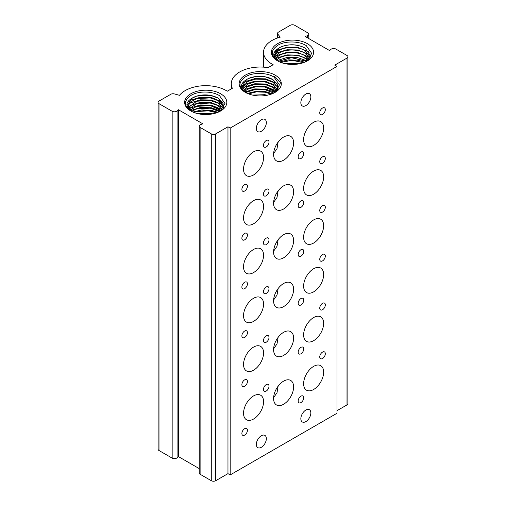 <?xml version="1.0" encoding="UTF-8"?>
<svg xmlns="http://www.w3.org/2000/svg" width="506" height="506" viewBox="0 0 506 506"><rect width="100%" height="100%" fill="white"/><g stroke="black" fill="none" stroke-linecap="round" stroke-linejoin="round"><path stroke-width="0.76" d="M245.321 92.358A21.081 12.169 180 0 1 245.321 75.141A21.081 12.169 180 0 1 275.137 75.141A21.081 12.169 180 0 1 275.137 92.358A21.081 12.169 180 0 1 245.321 92.358M274.347 92.794L279.47 84.9L274.018 77.083C266.757 72.364 253.089 72.244 245.777 76.602C238.073 81.902 238.048 87.228 245.695 92.573M322.531 114.451A3.934 2.271 120 0 0 325.105 110.985A3.934 2.271 120 0 0 324.498 107.835A3.934 2.271 120 0 0 322.531 108.031A3.934 2.271 120 0 0 319.963 111.497A3.934 2.271 120 0 0 320.564 114.647A3.934 2.271 120 0 0 322.531 114.451M266.238 146.955A3.934 2.271 120 0 0 268.806 143.489A3.934 2.271 120 0 0 268.205 140.333A3.934 2.271 120 0 0 266.238 140.529A3.934 2.271 120 0 0 263.67 143.995A3.934 2.271 120 0 0 264.271 147.151A3.934 2.271 120 0 0 266.238 146.955M244.657 191.015A3.934 2.271 120 0 0 247.225 187.549A3.934 2.271 120 0 0 246.624 184.399A3.934 2.271 120 0 0 244.657 184.595A3.934 2.271 120 0 0 242.089 188.061A3.934 2.271 120 0 0 242.69 191.211A3.934 2.271 120 0 0 244.657 191.015M300.95 158.517A3.934 2.271 120 0 0 303.518 155.051A3.934 2.271 120 0 0 302.917 151.895A3.934 2.271 120 0 0 300.95 152.091A3.934 2.271 120 0 0 298.382 155.557A3.934 2.271 120 0 0 298.983 158.713A3.934 2.271 120 0 0 300.95 158.517M313.631 145.412A14.162 8.178 120 0 0 322.885 132.933A14.162 8.178 120 0 0 320.709 121.585A14.162 8.178 120 0 0 313.631 122.288A14.162 8.178 120 0 0 304.384 134.767A14.162 8.178 120 0 0 306.554 146.114A14.162 8.178 120 0 0 313.631 145.412M253.557 174.956A14.162 8.178 120 0 0 262.804 162.483A14.162 8.178 120 0 0 260.634 151.136A14.162 8.178 120 0 0 253.557 151.838A14.162 8.178 120 0 0 244.303 164.311A14.162 8.178 120 0 0 246.479 175.658A14.162 8.178 120 0 0 253.557 174.956M283.594 160.187A14.162 8.178 120 0 0 292.847 147.708A14.162 8.178 120 0 0 290.672 136.361A14.162 8.178 120 0 0 283.594 137.063A14.162 8.178 120 0 0 274.347 149.542A14.162 8.178 120 0 0 276.516 160.889A14.162 8.178 120 0 0 283.594 160.187M278.136 142.085L277.01 148.656L273.607 153.565M322.531 163.267A3.934 2.271 120 0 0 325.105 159.801A3.934 2.271 120 0 0 324.498 156.651A3.934 2.271 120 0 0 322.531 156.847A3.934 2.271 120 0 0 319.963 160.313A3.934 2.271 120 0 0 320.564 163.463A3.934 2.271 120 0 0 322.531 163.267M266.238 195.771A3.934 2.271 120 0 0 268.806 192.305A3.934 2.271 120 0 0 268.205 189.149A3.934 2.271 120 0 0 266.238 189.345A3.934 2.271 120 0 0 263.67 192.811A3.934 2.271 120 0 0 264.271 195.961A3.934 2.271 120 0 0 266.238 195.771M244.657 239.831A3.934 2.271 120 0 0 247.225 236.365A3.934 2.271 120 0 0 246.624 233.215A3.934 2.271 120 0 0 244.657 233.411A3.934 2.271 120 0 0 242.089 236.878A3.934 2.271 120 0 0 242.69 240.027A3.934 2.271 120 0 0 244.657 239.831M300.95 207.333A3.934 2.271 120 0 0 303.518 203.867A3.934 2.271 120 0 0 302.917 200.711A3.934 2.271 120 0 0 300.95 200.907A3.934 2.271 120 0 0 298.382 204.373A3.934 2.271 120 0 0 298.983 207.523A3.934 2.271 120 0 0 300.95 207.333M313.631 194.228A14.162 8.178 120 0 0 322.885 181.749A14.162 8.178 120 0 0 320.709 170.402A14.162 8.178 120 0 0 313.631 171.104A14.162 8.178 120 0 0 304.384 183.583A14.162 8.178 120 0 0 306.554 194.93A14.162 8.178 120 0 0 313.631 194.228M253.557 223.772A14.162 8.178 120 0 0 262.804 211.299A14.162 8.178 120 0 0 260.634 199.952A14.162 8.178 120 0 0 253.557 200.648A14.162 8.178 120 0 0 244.303 213.127A14.162 8.178 120 0 0 246.479 224.474A14.162 8.178 120 0 0 253.557 223.772M283.594 209.003A14.162 8.178 120 0 0 292.847 196.524A14.162 8.178 120 0 0 290.672 185.177A14.162 8.178 120 0 0 283.594 185.879A14.162 8.178 120 0 0 274.347 198.358A14.162 8.178 120 0 0 276.516 209.705A14.162 8.178 120 0 0 283.594 209.003M278.136 190.901L277.01 197.473L273.607 202.381M322.531 212.084A3.934 2.271 120 0 0 325.105 208.617A3.934 2.271 120 0 0 324.498 205.468A3.934 2.271 120 0 0 322.531 205.664A3.934 2.271 120 0 0 319.963 209.13A3.934 2.271 120 0 0 320.564 212.28A3.934 2.271 120 0 0 322.531 212.084M266.238 244.588A3.934 2.271 120 0 0 268.806 241.122A3.934 2.271 120 0 0 268.205 237.965A3.934 2.271 120 0 0 266.238 238.162A3.934 2.271 120 0 0 263.67 241.628A3.934 2.271 120 0 0 264.271 244.777A3.934 2.271 120 0 0 266.238 244.588M244.657 288.648A3.934 2.271 120 0 0 247.225 285.182A3.934 2.271 120 0 0 246.624 282.032A3.934 2.271 120 0 0 244.657 282.228A3.934 2.271 120 0 0 242.089 285.694A3.934 2.271 120 0 0 242.69 288.844A3.934 2.271 120 0 0 244.657 288.648M300.95 256.15A3.934 2.271 120 0 0 303.518 252.684A3.934 2.271 120 0 0 302.917 249.528A3.934 2.271 120 0 0 300.95 249.724A3.934 2.271 120 0 0 298.382 253.19A3.934 2.271 120 0 0 298.983 256.34A3.934 2.271 120 0 0 300.95 256.15M313.631 243.044A14.162 8.178 120 0 0 322.885 230.565A14.162 8.178 120 0 0 320.709 219.218A14.162 8.178 120 0 0 313.631 219.92A14.162 8.178 120 0 0 304.384 232.399A14.162 8.178 120 0 0 306.554 243.747A14.162 8.178 120 0 0 313.631 243.044M253.557 272.589A14.162 8.178 120 0 0 262.804 260.109A14.162 8.178 120 0 0 260.634 248.769A14.162 8.178 120 0 0 253.557 249.464A14.162 8.178 120 0 0 244.303 261.944A14.162 8.178 120 0 0 246.479 273.291A14.162 8.178 120 0 0 253.557 272.589M283.594 257.82A14.162 8.178 120 0 0 292.847 245.34A14.162 8.178 120 0 0 290.672 233.993A14.162 8.178 120 0 0 283.594 234.695A14.162 8.178 120 0 0 274.347 247.175A14.162 8.178 120 0 0 276.516 258.515A14.162 8.178 120 0 0 283.594 257.82M278.136 239.717L277.01 246.289L273.607 251.197M322.531 260.9A3.934 2.271 120 0 0 325.105 257.434A3.934 2.271 120 0 0 324.498 254.284A3.934 2.271 120 0 0 322.531 254.48A3.934 2.271 120 0 0 319.963 257.946A3.934 2.271 120 0 0 320.564 261.096A3.934 2.271 120 0 0 322.531 260.9M266.238 293.404A3.934 2.271 120 0 0 268.806 289.938A3.934 2.271 120 0 0 268.205 286.782A3.934 2.271 120 0 0 266.238 286.978A3.934 2.271 120 0 0 263.67 290.444A3.934 2.271 120 0 0 264.271 293.594A3.934 2.271 120 0 0 266.238 293.404M244.657 337.464A3.934 2.271 120 0 0 247.225 333.998A3.934 2.271 120 0 0 246.624 330.848A3.934 2.271 120 0 0 244.657 331.038A3.934 2.271 120 0 0 242.089 334.504A3.934 2.271 120 0 0 242.69 337.66A3.934 2.271 120 0 0 244.657 337.464M300.95 304.966A3.934 2.271 120 0 0 303.518 301.5A3.934 2.271 120 0 0 302.917 298.344A3.934 2.271 120 0 0 300.95 298.54A3.934 2.271 120 0 0 298.382 302.006A3.934 2.271 120 0 0 298.983 305.156A3.934 2.271 120 0 0 300.95 304.966M313.631 291.861A14.162 8.178 120 0 0 322.885 279.382A14.162 8.178 120 0 0 320.709 268.035A14.162 8.178 120 0 0 313.631 268.737A14.162 8.178 120 0 0 304.384 281.216A14.162 8.178 120 0 0 306.554 292.563A14.162 8.178 120 0 0 313.631 291.861M253.557 321.405A14.162 8.178 120 0 0 262.804 308.926A14.162 8.178 120 0 0 260.634 297.579A14.162 8.178 120 0 0 253.557 298.281A14.162 8.178 120 0 0 244.303 310.76A14.162 8.178 120 0 0 246.479 322.107A14.162 8.178 120 0 0 253.557 321.405M283.594 306.636A14.162 8.178 120 0 0 292.847 294.157A14.162 8.178 120 0 0 290.672 282.81A14.162 8.178 120 0 0 283.594 283.512A14.162 8.178 120 0 0 274.347 295.985A14.162 8.178 120 0 0 276.516 307.332A14.162 8.178 120 0 0 283.594 306.636M278.136 288.534L277.01 295.106L273.607 300.014M322.531 309.716A3.934 2.271 120 0 0 325.105 306.25A3.934 2.271 120 0 0 324.498 303.1A3.934 2.271 120 0 0 322.531 303.296A3.934 2.271 120 0 0 319.963 306.762A3.934 2.271 120 0 0 320.564 309.912A3.934 2.271 120 0 0 322.531 309.716M266.238 342.214A3.934 2.271 120 0 0 268.806 338.748A3.934 2.271 120 0 0 268.205 335.598A3.934 2.271 120 0 0 266.238 335.794A3.934 2.271 120 0 0 263.67 339.26A3.934 2.271 120 0 0 264.271 342.41A3.934 2.271 120 0 0 266.238 342.214M244.657 386.28A3.934 2.271 120 0 0 247.225 382.814A3.934 2.271 120 0 0 246.624 379.664A3.934 2.271 120 0 0 244.657 379.854A3.934 2.271 120 0 0 242.089 383.32A3.934 2.271 120 0 0 242.69 386.476A3.934 2.271 120 0 0 244.657 386.28M300.95 353.776A3.934 2.271 120 0 0 303.518 350.31A3.934 2.271 120 0 0 302.917 347.16A3.934 2.271 120 0 0 300.95 347.356A3.934 2.271 120 0 0 298.382 350.822A3.934 2.271 120 0 0 298.983 353.972A3.934 2.271 120 0 0 300.95 353.776M313.631 340.677A14.162 8.178 120 0 0 322.885 328.198A14.162 8.178 120 0 0 320.709 316.851A14.162 8.178 120 0 0 313.631 317.553A14.162 8.178 120 0 0 304.384 330.032A14.162 8.178 120 0 0 306.554 341.379A14.162 8.178 120 0 0 313.631 340.677M253.557 370.221A14.162 8.178 120 0 0 262.804 357.742A14.162 8.178 120 0 0 260.634 346.395A14.162 8.178 120 0 0 253.557 347.097A14.162 8.178 120 0 0 244.303 359.576A14.162 8.178 120 0 0 246.479 370.923A14.162 8.178 120 0 0 253.557 370.221M283.594 355.446A14.162 8.178 120 0 0 292.847 342.973A14.162 8.178 120 0 0 290.672 331.626A14.162 8.178 120 0 0 283.594 332.328A14.162 8.178 120 0 0 274.347 344.801A14.162 8.178 120 0 0 276.516 356.148A14.162 8.178 120 0 0 283.594 355.446M278.136 337.35L277.01 343.916L273.607 348.83M322.531 358.533A3.934 2.271 120 0 0 325.105 355.067A3.934 2.271 120 0 0 324.498 351.917A3.934 2.271 120 0 0 322.531 352.106A3.934 2.271 120 0 0 319.963 355.573A3.934 2.271 120 0 0 320.564 358.729A3.934 2.271 120 0 0 322.531 358.533M266.238 391.03A3.934 2.271 120 0 0 268.806 387.564A3.934 2.271 120 0 0 268.205 384.415A3.934 2.271 120 0 0 266.238 384.611A3.934 2.271 120 0 0 263.67 388.077A3.934 2.271 120 0 0 264.271 391.227A3.934 2.271 120 0 0 266.238 391.03M244.657 435.097A3.934 2.271 120 0 0 247.225 431.631A3.934 2.271 120 0 0 246.624 428.481A3.934 2.271 120 0 0 244.657 428.671A3.934 2.271 120 0 0 242.089 432.137A3.934 2.271 120 0 0 242.69 435.293A3.934 2.271 120 0 0 244.657 435.097M300.95 402.593A3.934 2.271 120 0 0 303.518 399.126A3.934 2.271 120 0 0 302.917 395.977A3.934 2.271 120 0 0 300.95 396.173A3.934 2.271 120 0 0 298.382 399.639A3.934 2.271 120 0 0 298.983 402.789A3.934 2.271 120 0 0 300.95 402.593M313.631 389.493A14.162 8.178 120 0 0 322.885 377.014A14.162 8.178 120 0 0 320.709 365.667A14.162 8.178 120 0 0 313.631 366.369A14.162 8.178 120 0 0 304.384 378.849A14.162 8.178 120 0 0 306.554 390.196A14.162 8.178 120 0 0 313.631 389.493M253.557 419.038A14.162 8.178 120 0 0 262.804 406.558A14.162 8.178 120 0 0 260.634 395.211A14.162 8.178 120 0 0 253.557 395.913A14.162 8.178 120 0 0 244.303 408.393A14.162 8.178 120 0 0 246.479 419.74A14.162 8.178 120 0 0 253.557 419.038M283.594 404.262A14.162 8.178 120 0 0 292.847 391.789A14.162 8.178 120 0 0 290.672 380.442A14.162 8.178 120 0 0 283.594 381.144A14.162 8.178 120 0 0 274.347 393.617A14.162 8.178 120 0 0 276.516 404.964A14.162 8.178 120 0 0 283.594 404.262M278.136 386.167L277.01 392.732L273.607 397.646M261.343 131.282A7.078 4.086 120 0 0 265.966 125.039A7.078 4.086 120 0 0 264.885 119.365A7.078 4.086 120 0 0 261.343 119.72A7.078 4.086 120 0 0 256.719 125.956A7.078 4.086 120 0 0 257.807 131.63A7.078 4.086 120 0 0 261.343 131.282M305.845 105.59A7.078 4.086 120 0 0 310.469 99.347A7.078 4.086 120 0 0 309.387 93.673A7.078 4.086 120 0 0 305.845 94.027A7.078 4.086 120 0 0 301.222 100.264A7.078 4.086 120 0 0 302.303 105.937A7.078 4.086 120 0 0 305.845 105.59M261.343 447.298A7.078 4.086 120 0 0 265.966 441.061A7.078 4.086 120 0 0 264.885 435.388A7.078 4.086 120 0 0 261.343 435.736A7.078 4.086 120 0 0 256.719 441.978A7.078 4.086 120 0 0 257.807 447.652A7.078 4.086 120 0 0 261.343 447.298M305.845 421.606A7.078 4.086 120 0 0 310.469 415.369A7.078 4.086 120 0 0 309.387 409.696A7.078 4.086 120 0 0 305.845 410.043A7.078 4.086 120 0 0 301.222 416.286A7.078 4.086 120 0 0 302.303 421.96A7.078 4.086 120 0 0 305.845 421.606M274.581 56.615L277.054 52.029C282.449 46.52 297.477 45.66 305.181 50.682L310.305 57.051M310.298 57.096L305.181 50.783C297.477 45.787 282.493 46.584 277.054 52.08L274.581 56.628M274.815 58.74L274.6 57.709M274.96 57.557L277.054 54.597C282.443 49.088 297.477 48.228 305.181 53.256L309.919 58.342M309.912 58.418L305.181 53.358C297.471 48.348 282.468 49.164 277.054 54.648L274.967 57.576M275.688 58.747L277.054 57.165C282.443 51.656 297.477 50.802 305.181 55.824L309.071 59.36M309.033 59.398L305.181 55.926C297.471 50.916 282.468 51.732 277.054 57.216L275.707 58.772M276.782 59.993L277.054 59.733C282.443 54.231 297.477 53.37 305.181 58.392L307.838 60.454M307.781 60.499L305.181 58.494C297.471 53.484 282.468 54.3 277.054 59.784M278.344 61.258L291.38 57.614L305.181 60.96L306.105 61.574M305.181 61.062L291.412 57.703L278.382 61.289M280.628 62.491L291.962 60.176L303.543 62.643M303.461 62.706L292.076 60.271L280.881 62.434M284.264 63.718L299.558 63.743M310.431 55.717L305.181 48.215C298.217 43.75 285.175 43.807 278.819 48.146L274.303 54.749L278.585 61.422M278.724 61.542C271.469 56.28 272.209 51.41 280.944 46.925C289.293 43.712 297.37 44.104 305.181 48.114L310.431 55.768L309.849 58.494M272.911 82.231L264.916 79.347L255.631 79.119L247.579 81.574L242.317 88.069L247.516 81.555L255.549 79.081L264.834 79.284L272.911 82.181L277.547 87.013L278.041 88.537L277.566 87.114L272.911 82.231M242.545 90.201L242.342 89.239L242.545 90.201M277.642 89.853L272.911 84.806L264.916 81.915L255.631 81.687L247.579 84.141L242.709 89.037M242.697 89.018L247.516 84.129L255.549 81.649L264.834 81.852L272.911 84.755L277.649 89.828L272.886 84.736L264.834 81.852L255.549 81.649L247.516 84.129L242.697 89.018M276.965 91.137L272.911 87.374L264.916 84.483L255.631 84.255L247.579 86.716L243.443 90.232M243.424 90.213L247.516 86.697L255.549 84.217L264.834 84.42L272.911 87.323L276.978 91.112L272.184 86.899L264.834 84.42L255.549 84.217L247.516 86.697L243.424 90.213M275.631 92.06L272.911 89.941L264.916 87.057L255.631 86.83L247.579 89.284L244.55 91.485M244.524 91.459L247.516 89.265L255.549 86.785L264.834 86.988L272.911 89.891L275.662 92.041L264.834 86.988L255.549 86.785L247.516 89.265L244.524 91.459M273.778 93.079L264.916 89.625L255.631 89.398L247.579 91.852L246.118 92.756M246.08 92.731L247.516 91.833L255.549 89.36L264.834 89.556L273.822 93.053L264.834 89.556L255.549 89.36L247.516 91.833L246.08 92.731M271.191 94.148L264.916 92.193L256.352 91.883L248.604 93.907M248.547 93.882L256.27 91.839L264.834 92.13L271.248 94.129L264.834 92.13L256.27 91.839L248.547 93.882M252.494 95.071L264.834 94.698L267.244 95.229L264.834 94.698L252.494 95.071M277.003 91.124L278.167 87.304M246.416 92.984C239.23 87.81 239.895 82.984 248.421 78.525C256.846 75.192 265.005 75.552 272.911 79.613L277.547 84.445L278.167 87.253L277.566 84.546L272.911 79.663C266.055 75.16 253.013 75.337 246.732 79.505L242.045 86.153L246.327 92.902M278.167 87.253L276.946 91.169L277.547 84.445L272.886 79.594L264.834 76.71L256.188 76.431L248.421 78.525A17.938 10.354 0 0 0 246.732 79.505M278.167 89.821L278.161 90.157M277.851 90.435L277.649 89.878M277.661 89.853L277.864 90.422L277.661 89.853M187.808 106.646L190.357 102.035L196.6 98.67C204.494 96.532 211.761 97.247 218.402 100.808L223.525 107.171L218.402 100.858C211.767 97.297 204.5 96.583 196.6 98.721L190.401 102.073L187.815 106.671M188.042 108.828L187.84 107.949M188.188 107.62L196.6 101.238C204.494 99.1 211.761 99.815 218.402 103.382L223.14 108.455M223.14 108.518L218.402 103.433C211.767 99.865 204.5 99.151 196.6 101.289L188.207 107.658M188.909 108.822L196.6 103.812C204.494 101.668 211.761 102.383 218.402 105.95L222.286 109.473M222.267 109.492L218.402 106.001C211.767 102.433 204.5 101.719 196.6 103.863L188.94 108.866M190.009 110.08L196.6 106.38C204.494 104.242 211.761 104.951 218.402 108.518L221.046 110.567M221.021 110.586L218.402 108.569C211.767 105.001 204.5 104.293 196.6 106.431L190.047 110.118M191.559 111.352L196.6 108.948C204.494 106.81 211.761 107.519 218.402 111.086M218.402 111.137C211.767 107.576 204.5 106.861 196.6 108.999L191.61 111.39M193.861 112.585L196.6 111.516L206.865 110.352L216.739 112.756M216.713 112.794L206.853 110.403L196.6 111.567L194.095 112.534M197.555 113.812L212.729 113.856M223.652 105.811L218.402 98.29C211.767 94.723 204.5 94.015 196.6 96.153L191.995 98.278L187.555 104.881L191.825 111.535M191.863 111.592C184.589 106.317 185.341 101.472 194.114 97.051L196.6 96.102C204.494 93.964 211.761 94.673 218.402 98.24L223.652 105.88L223.076 108.6M226.188 90.561A28.95 16.711 0 0 0 179.485 95.311L174.342 93.92A3.144 1.815 0 0 0 170.788 94.287L158.992 101.092A3.144 1.815 0 0 0 158.068 102.376A3.144 1.815 0 0 0 158.992 103.66L172.16 111.263A3.144 1.815 0 0 0 177.087 110.915L178.352 109.701L202.824 123.831L200.718 124.558A3.144 1.815 0 0 0 199.193 126.114A3.144 1.815 0 0 0 200.11 127.404L211.28 133.85A3.144 1.815 0 0 0 215.733 133.85L227.966 126.785L230.192 128.069L336.996 66.406L334.77 65.122L347.008 58.057A3.144 1.815 0 0 0 347.932 56.773A3.144 1.815 0 0 0 347.008 55.489L335.839 49.038A3.144 1.815 0 0 0 330.918 49.392L329.653 50.606L305.175 36.476L307.281 35.749A3.144 1.815 0 0 0 308.812 34.187A3.144 1.815 0 0 0 307.888 32.903L294.72 25.3A3.144 1.815 0 0 0 290.267 25.3L278.477 32.106A3.144 1.815 0 0 0 277.554 33.396A3.144 1.815 0 0 0 277.851 34.161L280.254 37.134A28.95 16.711 0 0 0 263.544 52.276A28.95 16.711 0 0 0 273.164 64.717L268.072 67.659A28.95 16.711 0 0 0 231.28 83.749A28.95 16.711 0 0 0 232.362 88.278L227.27 91.219A28.95 16.711 0 0 0 226.188 90.561M277.585 60.884A21.081 12.169 180 0 1 277.585 43.668A21.081 12.169 180 0 1 307.401 43.668A21.081 12.169 180 0 1 307.401 60.884A21.081 12.169 180 0 1 307.357 60.91L307.091 61.062A21.081 12.169 180 0 1 277.585 60.884M306.604 61.321L311.728 53.44L306.269 45.635C299.002 40.923 285.34 40.796 278.028 45.142C270.33 50.436 270.299 55.749 277.946 61.093M220.66 110.966L220.426 111.099A21.081 12.169 180 0 1 190.813 110.985A21.081 12.169 180 0 1 190.813 93.768A21.081 12.169 180 0 1 220.629 93.768A21.081 12.169 180 0 1 220.673 110.959L220.616 110.991M219.832 111.421L224.974 103.515L219.522 95.685C212.254 90.972 198.599 90.859 191.281 95.223C183.583 100.536 183.551 105.868 191.198 111.206M194.114 97.051A17.938 10.354 0 0 0 191.995 98.278M280.944 46.925A17.938 10.354 0 0 0 278.819 48.146M199.193 126.114L199.193 472.965A3.144 1.815 0 0 0 200.11 474.255L211.28 480.7A3.144 1.815 0 0 0 215.733 480.7L227.966 473.635L230.192 474.919L336.996 413.257L336.996 66.406M158.068 102.376L158.068 449.227A3.144 1.815 0 0 0 158.992 450.511L172.16 458.113A3.144 1.815 0 0 0 177.087 457.766L178.352 456.551L199.193 468.581M336.996 410.689L347.008 404.908A3.144 1.815 0 0 0 347.932 403.624L347.932 56.773M230.192 128.069L230.192 474.919M227.966 126.785L227.966 473.635M178.352 109.701L178.352 456.551M242.317 88.063L247.516 81.555L255.549 79.081L264.834 79.284L272.886 82.162L277.547 87.013L278.041 88.537M274.303 76.589L280.596 82.744L281.228 84.856M242.956 83.129L245.321 81.567L254.777 78.632L265.688 78.841L277.01 83.503M243.165 85.533L245.321 84.135L254.777 81.2L265.688 81.415L277.01 86.071M243.165 88.101L245.321 86.703L254.777 83.768L265.688 83.983L277.01 88.639M243.557 90.384L245.321 89.271L254.777 86.336L265.688 86.551L276.946 91.162M245.094 91.972L254.777 88.904L265.688 89.119L275.03 92.421M247.402 93.408L256.194 91.314L265.688 91.687L272.449 93.667M274.752 58.677L274.549 57.627M274.556 56.539L277.054 52.029M274.948 57.532L277.054 54.597M275.681 58.734L277.054 57.165M275.201 51.675L277.554 50.126L287.003 47.191L297.92 47.406L309.324 52.131M275.428 54.072L277.554 52.694L287.003 49.759L297.92 49.974L309.324 54.699M275.428 56.64L277.554 55.268L287.003 52.327L297.92 52.542L309.324 57.267M275.821 58.924L277.554 57.836L287.003 54.895L297.92 55.11L308.913 59.518M277.364 60.511L287.003 57.469L297.92 57.684L307.186 60.935M279.691 61.947L288.464 59.872L297.92 60.252L304.656 62.219M196.6 96.102L210.376 95.318L218.428 98.202L223.089 103.053L223.178 108.467M196.6 98.67L210.376 97.892L218.428 100.776L223.089 105.621L223.557 107.019M196.6 101.238L210.376 100.46L218.428 103.344L223.171 108.373M196.6 103.812L210.376 103.028L217.523 105.393L222.33 109.429M196.6 106.38L210.376 105.596L221.09 110.529M196.6 108.948L210.376 108.17L219.357 111.662M196.6 111.516L210.376 110.738L216.789 112.737M197.972 113.698L210.376 113.306L212.805 113.844M188.453 101.776L190.87 100.175L200.319 97.241L211.23 97.456L222.419 102.003M188.643 104.192L190.87 102.743L200.319 99.808L211.23 100.024L222.419 104.571M188.643 106.76L190.87 105.311L200.319 102.376L211.23 102.591L222.419 107.139M189.061 109.024L190.87 107.879L200.319 104.944L211.23 105.159L222.204 109.549M190.591 110.605L200.319 107.512L211.23 107.727L220.489 110.978M192.9 112.041L201.711 109.928L211.23 110.302L217.985 112.275M347.008 58.057L347.008 404.908M307.281 35.749L307.281 37.691M277.851 34.161L277.851 37.861M158.992 103.66L158.992 450.511M172.16 111.263L172.16 458.113M177.087 110.915L177.087 457.766M200.11 127.404L200.11 474.255M211.28 133.85L211.28 480.7M215.733 133.85L215.733 480.7M308.812 34.187L308.812 38.576M277.554 33.396L277.554 37.963M263.544 52.276L263.544 67.146M231.28 83.749L231.28 88.904"/></g></svg>
